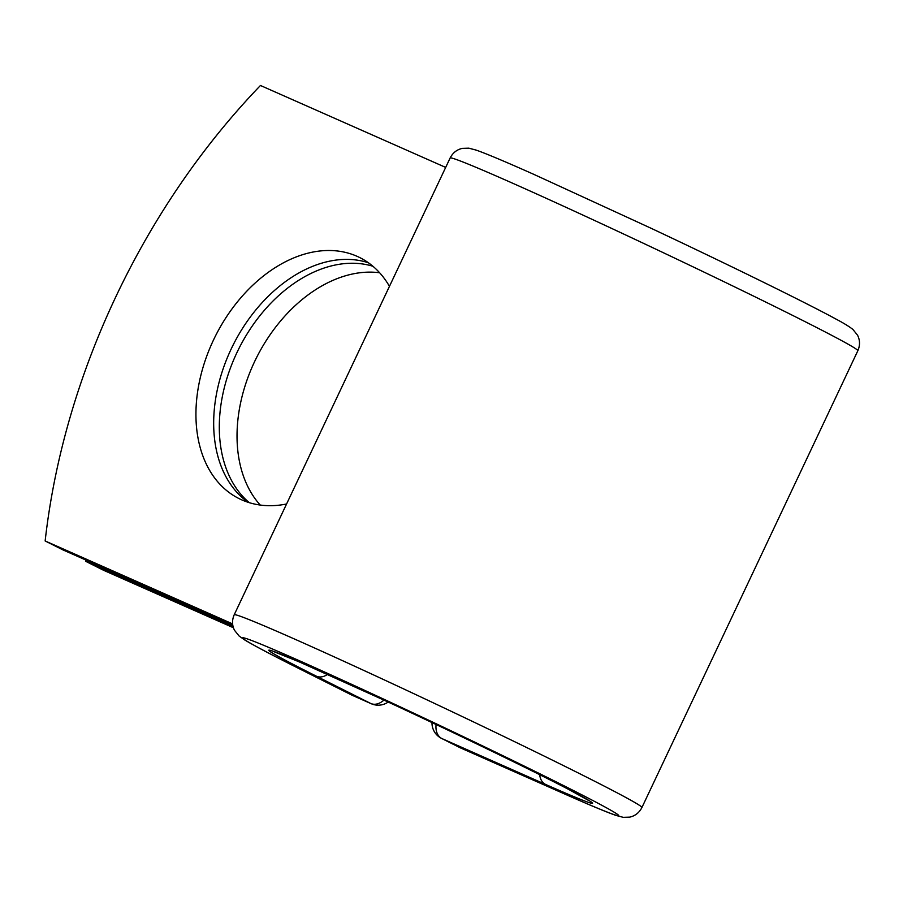 <?xml version="1.0" encoding="UTF-8"?>
<svg xmlns="http://www.w3.org/2000/svg" width="903" height="903" viewBox="0 0 903 903"><rect width="100%" height="100%" fill="white"/><g stroke="black" fill="none" stroke-linecap="round" stroke-linejoin="round"><path stroke-width="1.35" d="M260.245 505.048A134.773 93.901 116.7 0 1 254.556 361.708A134.773 93.901 116.7 0 1 379.644 272.762M249.251 502.655A134.773 93.901 116.7 0 1 236.834 352.813A134.773 93.901 116.7 0 1 372.916 266.261M389.453 286.353A134.773 93.901 -63.3 0 0 359.857 257.626A134.773 93.901 -63.3 0 0 213.469 340.07A134.773 93.901 -63.3 0 0 238.934 498.535A134.773 93.901 -63.3 0 0 286.578 503.987M368.39 262.75A134.773 93.901 -63.3 0 0 231.202 348.964A134.773 93.901 -63.3 0 0 248.144 502.305M445.676 167.416L260.459 85.48A575.956 401.293 -63.3 0 0 45.15 540.965L62.871 549.871L232.76 625.034M45.15 540.965L232.613 623.905M233.425 627.743L103.495 570.256L85.762 561.361A575.956 401.293 -63.3 0 1 85.909 560.063M233.076 626.524L85.762 561.361M351.583 694.96A17.281 12.044 -63.3 0 0 351.944 695.152A17.281 12.044 -63.3 0 0 352.305 695.321L370.851 703.527A17.281 12.044 -63.3 0 0 383.944 700.073M564.962 794.121A17.281 12.382 113.9 0 1 564.556 793.951A17.281 12.382 113.9 0 1 564.161 793.76A208.209 5.068 -154.7 0 0 563.427 785.497A208.209 5.068 -154.7 0 0 297.2 659.766A208.209 5.068 -154.7 0 0 297.934 668.028L352.305 695.321A17.281 12.382 -66.1 0 0 352.701 695.513L371.246 703.719A17.281 12.382 -66.1 0 1 370.851 703.527L316.479 676.234A17.281 12.044 116.7 0 0 327.597 674.36M297.934 668.028A17.281 12.044 116.7 0 1 297.572 667.859A17.281 12.044 116.7 0 1 297.2 667.667M436.093 724.511A17.281 12.382 113.9 0 0 441.872 738.552L460.519 747.91A17.281 12.382 113.9 0 0 460.914 748.09L564.556 793.951C589.636 805.058 606.748 812.203 615.891 815.398L623.205 817.328L629.718 817.136C635.17 815.917 639.245 812.7 641.92 807.508A225.49 5.486 -154.7 0 0 440.404 706.191A225.49 5.486 -154.7 0 0 234.204 614.785C231.902 620.147 232.003 625.316 234.509 630.305L239.148 636.051L244.679 639.934C253.416 645.25 271.047 654.562 297.572 667.859L351.944 695.152A17.281 17.281 0 0 0 352.701 695.513A17.281 12.382 -66.1 0 0 353.096 695.671M641.92 807.508L857.85 350.714A225.49 5.486 -154.7 0 0 656.334 249.397A225.49 5.486 -154.7 0 0 450.134 157.991L234.204 614.785M539.678 774.695A17.281 12.382 113.9 0 0 545.514 784.402A179.121 4.357 -154.7 0 0 544.881 777.291A179.121 4.357 -154.7 0 0 315.847 669.123A179.121 4.357 -154.7 0 0 316.479 676.234M545.514 784.402L441.872 738.552A17.281 12.044 116.7 0 1 441.499 738.372L460.146 747.74A17.281 12.044 116.7 0 1 459.785 747.549M564.161 793.76L460.519 747.91A17.281 12.044 116.7 0 1 460.146 747.74A17.281 17.281 0 0 0 460.914 748.09A17.281 12.382 113.9 0 0 461.309 748.26M857.85 350.714C860.153 345.352 860.051 340.183 857.545 335.194L852.906 329.448C849.136 326.468 843.357 322.935 835.58 318.861C805.6 302.516 728.078 264.477 650.262 227.883L533.775 174.335C505.274 161.637 486.062 153.555 476.118 150.09L468.838 148.171L462.325 148.374C456.873 149.593 452.809 152.799 450.134 157.991M588.733 800.532L568.822 789.515C533.673 771.106 455.18 733.101 387.443 701.699L299.096 661.82L273.349 651.447M371.246 703.719A17.281 17.281 0 0 0 388.177 702.037M431.984 722.558A17.281 17.281 0 0 0 441.499 738.372"/></g></svg>
